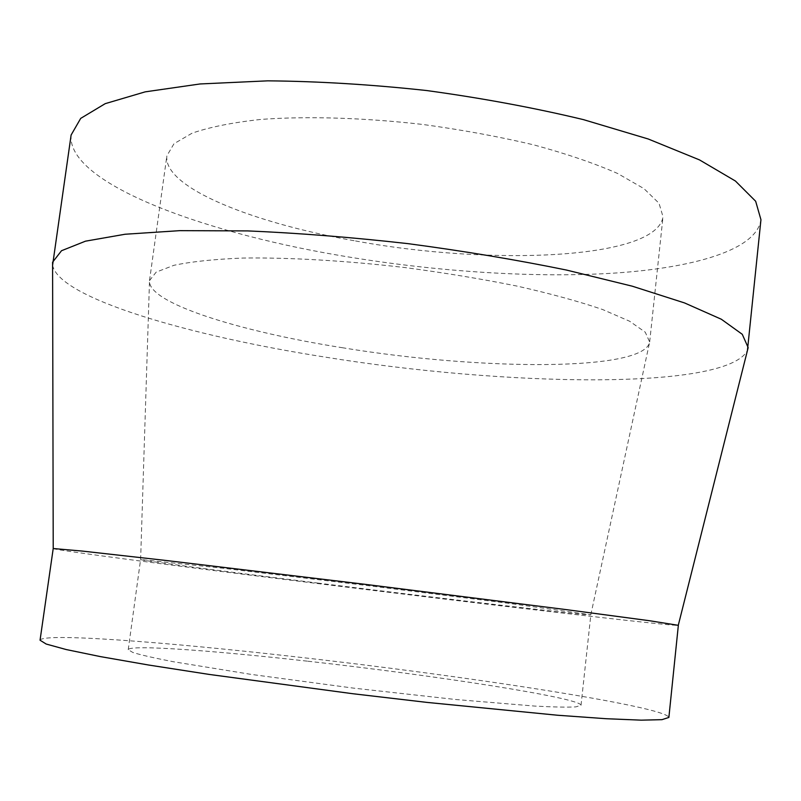<?xml version="1.0" encoding="UTF-8"?>
<svg xmlns="http://www.w3.org/2000/svg" width="801" height="801" viewBox="0 0 801 801"><rect width="100%" height="100%" fill="white"/><g stroke="black" fill="none" stroke-linecap="round" stroke-linejoin="round"><path stroke-width="0.6" stroke-dasharray="4 3" d="M71.119 135.009C66.573 182.077 198.508 231.289 337.311 255.078C430.047 271.128 529.401 278.137 611.864 273.271C693.276 268.155 756.565 250.082 760.95 219.714M52.596 265.191C58.633 297.972 188.585 335.659 324.345 356.976C502.958 386.062 725.936 390.968 747.433 350.508M355.544 240.961C490.973 265.992 656.73 259.554 663.008 216.781L659.033 203.274L643.954 188.615L617.531 173.447C594.462 163.314 566.537 153.782 533.726 144.871C498.713 136.571 461.656 129.762 422.538 124.425C363.694 117.707 307.163 116.045 261.186 119.389C232.771 122.473 209.762 127.049 192.17 133.146L173.987 143.719L166.868 155.855C162.953 187.544 253.236 223.189 355.544 240.961M342.077 347.674C478.537 370.312 644.234 371.934 649.671 342.007L645.256 332.185L629.636 321.241L602.592 309.516C579.083 301.486 550.698 293.697 517.416 286.167C481.952 278.988 444.465 272.791 404.966 267.564C345.591 260.625 288.73 257.371 242.703 258.062C214.288 259.204 191.379 261.617 173.977 265.291L156.165 272.13L149.517 280.6C147.284 302.918 239.078 331.374 342.077 347.674M317.757 583.058C442.472 598.617 589.756 615.919 590.838 614.818L509.366 603.413L365.937 585.391L222.408 568.179L140.596 559.529C140.706 560.46 224.09 571.403 317.757 583.058M307.924 661.226C433.441 675.173 580.835 697.901 581.025 705.28L575.829 706.882C567.458 707.353 553.731 707.083 534.647 706.071L455.649 699.503L353.321 688.099L251.284 674.412L173.046 661.676C154.283 658.032 140.896 654.978 132.886 652.495L128.23 649.681C129.201 644.394 213.667 650.552 307.924 661.226M40.05 640.219C42.713 632.62 165.036 641.971 292.996 656.51C461.056 675.283 665.471 706.362 668.875 717.436M53.146 548.565C54.468 550.057 175.279 565.846 302.488 581.666C469.536 602.492 673.751 626.552 678.347 625.331M649.681 341.887L663.008 216.781M149.527 280.48L166.868 155.855M590.808 614.788L649.671 342.007M140.626 559.509L149.517 280.6M581.025 705.28L590.838 614.818M128.23 649.681L140.596 559.529"/><path stroke-width="1.2" d="M747.433 350.508L760.95 219.714L755.663 201.251L735.438 181.036L699.513 159.91L648.229 138.994L583.298 119.589C534.167 107.795 481.972 98.112 426.693 90.543C371.233 84.516 318.237 81.281 267.724 80.841L200.03 83.965L145.201 91.855L105.231 103.649L80.711 118.378L71.119 135.009L52.596 265.191M748.144 347.574L742.277 334.307L721.331 319.239L684.555 302.938L632.319 286.207L566.387 270.037C516.585 259.844 463.749 251.043 407.899 243.634C351.909 237.316 298.523 233.071 247.729 230.908L179.845 230.648L125.106 234.242L85.487 241.171L61.517 250.723L52.616 262.177M53.216 548.525L82.193 551.068L165.417 560.41L366.047 584.45L566.547 609.661L649.551 620.735L678.347 625.331L668.875 717.436L661.996 719.658L641.271 720.159L606.237 718.717L557.446 715.233L427.003 702.407L352.64 693.706L209.011 674.402L148.706 665.04L100.515 656.63L66.173 649.541L46.188 644.044L40.05 640.219L53.216 548.525L52.586 262.418M678.287 625.271L748.114 347.814"/></g></svg>
